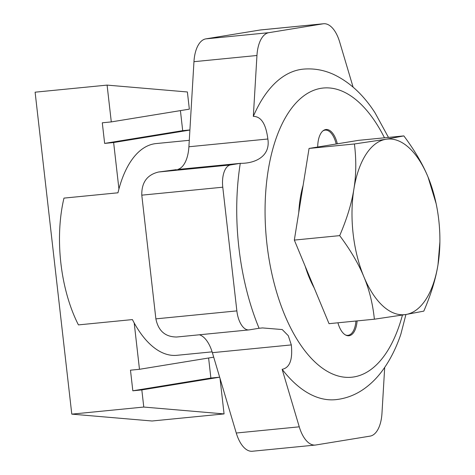 <?xml version="1.0" encoding="UTF-8"?>
<svg xmlns="http://www.w3.org/2000/svg" width="475" height="475" viewBox="0 0 475 475"><rect width="100%" height="100%" fill="white"/><g stroke="black" fill="none" stroke-linecap="round" stroke-linejoin="round"><path stroke-width="0.71" d="M336.175 144.002A20.235 9.933 84.4 0 0 335.231 140.707A20.235 9.933 84.4 0 0 325.179 130.12A20.235 9.933 84.4 0 0 322.869 130.94M355.929 321.023A20.235 9.933 -95.6 0 1 355.864 321.801A20.235 9.933 -95.6 0 1 347.932 335.326A20.235 9.933 -95.6 0 1 345.503 334.97M439.892 241.882L438.009 264.634C435.783 278.783 431.051 294.286 423.813 311.131L405.929 314.497A88.219 43.308 84.4 0 0 438.009 264.634A88.219 43.308 84.4 0 0 439.892 241.882A88.219 43.308 84.4 0 0 436.127 203.609A88.219 43.308 84.4 0 0 428.028 177.015L436.127 203.609M374.383 319.206C372.78 303.804 369.277 289.649 363.868 276.747A88.219 43.308 84.4 0 0 405.929 314.497L374.383 319.206L329.027 323.671L294.328 240.089L309.059 148.438L358.488 140.357L403.845 135.898C414.657 150.397 422.714 164.101 428.028 177.015A88.219 43.308 84.4 0 0 385.967 139.264L403.845 135.898M339.69 235.63C346.928 218.779 351.66 203.282 353.887 189.127A88.219 43.308 84.4 0 0 363.868 276.747C358.56 263.833 350.497 250.129 339.69 235.63L294.328 240.089M354.421 143.972L385.967 139.264A88.219 43.308 84.4 0 0 353.887 189.127C356.208 174.972 356.387 159.915 354.421 143.972L309.059 148.438M314.177 287.897A79.913 39.229 -95.6 0 1 305.211 266.303M298.757 212.545A79.913 39.229 -95.6 0 1 303.121 185.381M219.658 377.197L141.823 389.916L132.828 390.8L210.882 378.047L219.658 377.18M208.602 358.002L210.882 378.047M132.828 390.8L130.477 370.179L139.478 369.295L213.703 357.17M220.026 378.433L224.069 413.915L143.777 407.051L141.823 389.916M189.893 130.067L113.638 142.524L104.643 143.408L102.291 122.793L111.293 121.909L189.347 109.155L187.388 91.972L107.095 85.108L111.293 121.909M139.478 369.295L134.193 322.947M118.934 188.991L113.638 142.524M107.095 85.108L35.108 92.186L71.79 414.135L152.083 420.998L224.069 413.915M180.417 110.616L182.697 130.655L189.905 129.948M104.643 143.408L182.697 130.655M71.79 414.135L143.777 407.051M317.722 147.018A20.758 10.189 -95.6 0 1 326.028 129.515A20.758 10.189 -95.6 0 1 337.321 143.818M357.099 320.91A20.758 10.189 -95.6 0 1 348.882 335.754A20.758 10.189 -95.6 0 1 337.933 322.792M236.265 433.022A31.136 15.283 84.4 0 0 252.35 451.25L315.335 445.057A31.136 15.283 -95.6 0 1 299.256 426.823L236.265 433.022L212.367 352.676L291.317 344.909L288.301 335.718L282.239 329.555L262.521 327.928L259.077 328.272A31.136 15.283 84.4 0 0 258.798 328.314L249.286 329.864A20.758 10.189 -95.6 0 1 248.971 329.905A20.758 10.189 -95.6 0 1 236.865 310.893L222.775 187.203A20.758 10.189 -95.6 0 1 230.494 164.938L158.507 172.021C147.09 174.8 141.514 182.513 141.787 195.166L155.877 318.862C158.341 330.915 165.276 336.965 176.7 337.012L248.971 329.905M384.697 367.424L381.971 413.309A31.136 15.283 -95.6 0 1 370.084 436.127L315.816 444.992A31.136 15.283 -95.6 0 1 315.335 445.057M199.417 334.78A31.136 15.283 -95.6 0 1 212.367 352.676M400.858 334.174L405.935 314.497M323.582 23.75L260.591 29.943A31.136 15.283 84.4 0 0 260.116 30.008L205.847 38.873A31.136 15.283 84.4 0 0 193.96 61.691L256.951 55.492A31.136 15.283 -95.6 0 1 268.838 32.68L323.107 23.809A31.136 15.283 -95.6 0 1 323.582 23.75A31.136 15.283 -95.6 0 1 339.661 41.978L353.091 87.121M256.951 55.492L253.329 116.393C263.684 116.399 266.659 129.823 267.858 139.003L188.902 146.763A31.136 15.283 -95.6 0 1 177.579 169.468L240.006 163.388L230.494 164.938M188.902 146.763L193.96 61.691M158.507 172.021L176.51 169.628M240.006 163.388A31.136 15.283 84.4 0 0 240.285 163.335C255.669 163.554 270.602 156.008 267.858 139.003M253.329 116.393A166.054 81.516 -95.6 0 1 303.21 69.142C313.648 68.21 323.742 69.956 333.497 74.379C349.618 82.015 363.47 94.834 375.048 112.842L388.467 137.412M400.864 334.18C395.96 348.709 389.518 361.238 381.556 371.771C376.485 378.438 370.755 384.067 364.361 388.651C355.668 394.873 346.115 398.543 335.712 399.659A166.054 81.516 -95.6 0 1 282.144 369.318L299.256 426.823M240.285 163.335A166.054 81.516 84.4 0 0 259.077 328.272M291.317 344.909C292.19 353.917 292.273 367.312 282.144 369.318M189.287 140.309L156.073 143.575A106.376 52.22 84.4 0 0 117.966 192.797L63.977 198.111A106.376 52.22 -95.6 0 0 78.423 324.894L132.412 319.586A106.376 52.22 84.4 0 0 176.896 355.312L212.111 351.85M260.116 30.008L323.107 23.809M268.838 32.68L205.847 38.873M236.865 310.893L155.877 318.862M141.787 195.166L222.775 187.203M402.444 315.062A145.297 71.327 -95.6 0 1 304.808 350.681A145.297 71.327 -95.6 0 1 265.578 194.18A145.297 71.327 -95.6 0 1 321.017 88.32A145.297 71.327 -95.6 0 1 384.483 137.803M325.179 130.12L323.825 130.251M346.578 335.457L347.932 335.326M262.521 327.928L260.935 328.088"/></g></svg>
